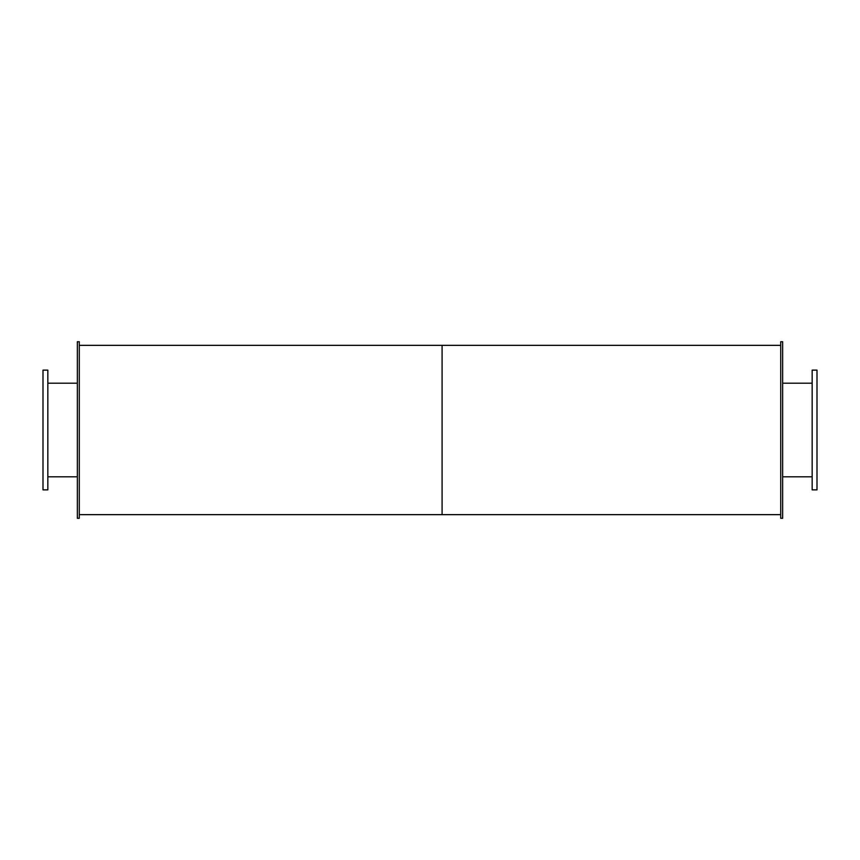 <?xml version="1.0" encoding="UTF-8"?>
<svg xmlns="http://www.w3.org/2000/svg" width="860" height="860" viewBox="0 0 860 860"><rect width="100%" height="100%" fill="white"/><g stroke="black" fill="none" stroke-linecap="round" stroke-linejoin="round"><path stroke-width="1.29" d="M47.837 430L47.837 370.133L43 370.133L43 489.867L47.837 489.867L47.837 430M817 430L817 370.133L812.163 370.133L812.163 489.867L817 489.867L817 430M79.281 430L79.281 341.721L77.346 341.721L77.346 518.279L79.281 518.279L79.281 430M782.654 430L782.654 341.721L780.719 341.721L780.719 518.279L782.654 518.279L782.654 430M79.281 514.656L442.094 514.656L442.094 345.344L780.719 345.344M780.719 514.656L442.094 514.656L442.094 345.344L79.281 345.344M47.837 476.805L77.346 476.805M47.837 383.194L77.346 383.194M782.654 476.805L812.163 476.805M782.654 383.194L812.163 383.194"/></g></svg>
